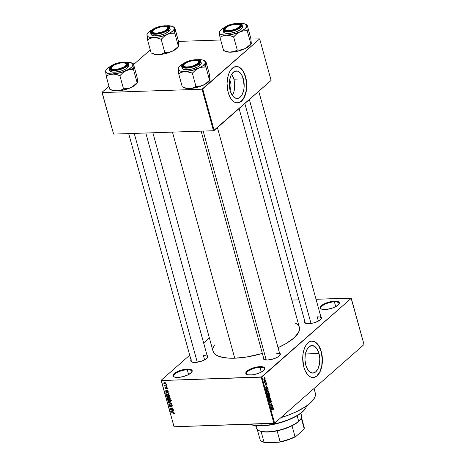 <?xml version="1.0" encoding="UTF-8"?>
<svg xmlns="http://www.w3.org/2000/svg" width="466" height="466" viewBox="0 0 466 466"><rect width="100%" height="100%" fill="white"/><g stroke="black" fill="none" stroke-linecap="round" stroke-linejoin="round"><path stroke-width="0.7" d="M259.981 367.336A9.372 3.198 -15.4 0 0 249.473 370.26A9.372 3.198 -15.4 0 0 247.108 374.582A9.372 3.198 164.6 0 1 246.45 373.779A9.372 3.198 164.6 0 1 250.562 369.701A9.372 3.198 164.6 0 1 259.981 367.336L261.298 372.118L259.981 367.336A9.372 3.198 164.6 0 1 264.519 368.798A9.372 3.198 164.6 0 1 264.368 369.823A9.372 3.198 -15.4 0 0 259.981 367.336L260.098 366.643L259.981 367.336M250.609 374.99A9.891 3.378 164.6 0 1 246.794 374.448A9.891 3.378 164.6 0 1 248.762 369.876A9.891 3.378 164.6 0 1 260.098 366.643L262.923 366.853L263.925 367.191L264.909 368.262L264.443 369.724L261.228 372.153L257.884 373.569L252.322 374.856L247.784 374.781L246.782 374.443L245.798 373.371L246.264 371.903L247.032 371.099L251.069 368.728L254.675 367.499L260.098 366.643A9.891 3.378 164.6 0 1 264.566 369.55A9.891 3.378 164.6 0 1 250.609 374.99M334.402 301.869A9.372 3.198 -15.4 0 0 323.893 304.793A9.372 3.198 -15.4 0 0 321.528 309.115A9.372 3.198 164.6 0 1 320.87 308.311A9.372 3.198 164.6 0 1 324.983 304.234A9.372 3.198 164.6 0 1 334.402 301.869L335.718 306.651L334.402 301.869A9.372 3.198 164.6 0 1 338.939 303.331A9.372 3.198 164.6 0 1 338.788 304.356A9.372 3.198 -15.4 0 0 334.402 301.869L334.518 301.176L334.402 301.869M325.029 309.523A9.891 3.378 164.6 0 1 321.214 308.981A9.891 3.378 164.6 0 1 323.183 304.409A9.891 3.378 164.6 0 1 334.518 301.176L337.343 301.385L338.345 301.723L339.33 302.795L338.864 304.257L335.648 306.686L332.305 308.102L326.742 309.389L322.204 309.313L321.202 308.975L320.218 307.904L320.684 306.436L321.453 305.632L325.489 303.261L329.095 302.032L334.518 301.176A9.891 3.378 164.6 0 1 338.986 304.082A9.891 3.378 164.6 0 1 325.029 309.523M187.268 369.783A9.372 3.198 -15.4 0 0 176.76 372.713A9.372 3.198 -15.4 0 0 174.395 377.029A9.372 3.198 164.6 0 1 173.736 376.225A9.372 3.198 164.6 0 1 177.849 372.148A9.372 3.198 164.6 0 1 187.268 369.783L188.584 374.565L187.268 369.783A9.372 3.198 164.6 0 1 191.806 371.251A9.372 3.198 164.6 0 1 191.654 372.276A9.372 3.198 -15.4 0 0 187.268 369.783L187.384 369.089L187.268 369.783M177.895 377.443A9.891 3.378 164.6 0 1 174.08 376.895A9.891 3.378 164.6 0 1 176.049 372.328A9.891 3.378 164.6 0 1 187.384 369.089L191.211 369.637L192.196 370.715L191.73 372.177L188.514 374.606L183.319 376.58L177.895 377.443L174.068 376.895L173.084 375.817L173.55 374.355L176.765 371.926L181.961 369.952L187.384 369.089A9.891 3.378 164.6 0 1 191.852 372.002A9.891 3.378 164.6 0 1 177.895 377.443M318.989 353.513L305.405 353.968L318.989 353.513L319.798 358.727L319.484 364.033L318.086 368.623L315.82 371.798L313.03 373.068L310.146 372.252L307.601 369.462L305.783 365.128A13.77 7.433 -91.9 0 1 311.923 345.562A13.77 7.433 -91.9 0 1 318.989 353.513A13.77 7.433 -91.9 0 1 312.849 373.08A13.77 7.433 -91.9 0 1 305.783 365.128L304.968 359.915L305.288 354.609L306.68 350.018L308.946 346.844L311.737 345.574L314.626 346.389L317.171 349.18L318.989 353.513M311.527 341.124L313.461 341.316L315.348 342.207L318.721 345.9L321.126 351.632L322.198 358.54L321.779 365.56L319.932 371.635L316.932 375.835L315.138 377.017L313.088 377.53A18.226 9.838 88.1 0 0 321.126 351.632L321.301 351.626A18.226 9.838 -91.9 0 1 313.175 377.53A18.226 9.838 -91.9 0 1 303.82 367.004L302.708 358.313L303.162 353.077L304.426 348.376L306.395 344.619L308.888 342.126L311.702 341.118L314.591 341.671L317.299 343.745L318.895 345.894L320.247 348.551L321.703 353.28L322.373 358.535L322.204 363.847L321.622 367.202L320.107 371.629L317.946 374.996L316.228 376.505L313.42 377.518L311.486 377.32L309.593 376.429L306.995 373.883L304.875 370.08L303.82 367.004A18.226 9.838 -91.9 0 1 311.946 341.1A18.226 9.838 -91.9 0 1 321.301 351.626L321.126 351.632A18.226 9.838 88.1 0 0 311.859 341.106M320.754 316.676L321.633 317.637L321.22 318.942L318.342 321.115L313.694 322.886L308.842 323.654A8.854 3.023 164.6 0 1 305.422 323.165A8.854 3.023 164.6 0 1 304.781 321.144M279.449 353.012L280.328 353.974L279.909 355.278L277.037 357.451L272.389 359.222L267.536 359.991A8.854 3.023 164.6 0 1 264.117 359.502A8.854 3.023 164.6 0 1 263.476 357.48M206.997 355.453L207.597 355.878L207.836 357.038L205.803 359.181L201.592 361.162L195.085 362.432A8.854 3.023 164.6 0 1 191.666 361.942A8.854 3.023 164.6 0 1 191.025 359.927M203.456 355.651L204.615 359.874L203.456 355.651A8.33 2.843 164.6 0 1 207.492 356.956A8.33 2.843 164.6 0 1 207.37 357.841A8.33 2.843 -15.4 0 0 203.456 355.651M191.986 362.076A8.33 2.843 164.6 0 1 191.427 361.383M264.438 359.635A8.33 2.843 164.6 0 1 263.878 358.937M317.212 316.874L318.377 321.097L317.212 316.874A8.33 2.843 164.6 0 1 321.249 318.179A8.33 2.843 164.6 0 1 321.126 319.064A8.33 2.843 -15.4 0 0 317.212 316.874M305.743 323.299A8.33 2.843 164.6 0 1 305.183 322.6M315.383 393.409L315.162 396.415L313.368 399.723L310.065 403.212L305.376 406.754L296.166 411.851L288.92 414.915L280.911 417.641A42.697 14.574 -15.4 0 0 315.307 393.083L314.043 388.493M172.455 132.117L234.73 358.203A44.783 15.285 -15.4 0 0 262.364 353.449L246.59 357.02L234.73 358.203L172.455 132.117M299.463 327.755L299.556 329.281L298.49 332.608L293.877 338.036L286.019 343.576L278.056 347.671A44.783 15.285 -15.4 0 0 299.382 327.417L239.099 108.566M230.594 82.098L229.348 82.529L230.594 82.098L231.002 84.719L230.845 87.387L230 89.979A6.914 3.734 -91.9 0 0 230.594 82.098A6.914 3.734 -91.9 0 0 229.656 79.884L230.594 82.098M233.88 79.208A13.77 7.433 88.1 0 0 231.654 74.251L233.88 79.208L243.345 78.888L233.88 79.208A13.77 7.433 88.1 0 1 232.365 95.466L233.804 92.163L234.678 87.119L233.88 79.208M230.14 90.509A13.77 7.433 -91.9 0 1 236.279 70.937A13.77 7.433 -91.9 0 1 243.345 78.888L244.137 86.798L243.84 89.414L242.442 94.004L241.4 95.804L238.825 98.07L235.93 98.297L233.157 96.462L231.957 94.837L230.14 90.509L229.592 87.963L229.639 79.983L231.037 75.393L232.08 73.593L234.66 71.327L237.549 71.1L240.322 72.935L241.528 74.56L243.345 78.888A13.77 7.433 -91.9 0 1 237.206 98.46A13.77 7.433 -91.9 0 1 230.14 90.509M235.883 66.498L237.817 66.696L239.705 67.582L243.077 71.275L245.483 77.012L246.555 83.915L246.135 90.94L244.289 97.015L241.289 101.215L239.495 102.398L237.444 102.91A18.226 9.838 88.1 0 0 245.483 77.012L245.658 77.007A18.226 9.838 -91.9 0 1 237.532 102.904A18.226 9.838 -91.9 0 1 228.177 92.385L227.064 83.688L227.519 78.451L228.783 73.75L230.752 69.993L233.245 67.506L236.058 66.492L238.947 67.046L240.788 68.269L243.252 71.269L244.603 73.931L246.06 78.661L246.73 83.909L246.561 89.227L245.978 92.583L244.464 97.01L242.303 100.376L240.584 101.879L238.732 102.73L235.843 102.695L233.949 101.809L231.352 99.258L229.872 96.846L228.177 92.385A18.226 9.838 -91.9 0 1 236.303 66.481A18.226 9.838 -91.9 0 1 245.658 77.007L245.483 77.012A18.226 9.838 88.1 0 0 236.215 66.481M351.282 298.287L261.88 376.936L274.614 423.175L364.022 344.525L351.096 298.083L316.035 299.259L351.282 298.287L261.193 377.169L273.926 423.413L174.057 426.774L161.318 380.536L261.88 376.936L274.614 423.175L364.022 344.525L351.282 298.287M265.27 380.239L265.603 380.32L265.27 380.239M265.195 381.8L265.853 381.217L265.935 381.52L264.665 382.638L264.449 381.654L265.195 381.8L264.449 381.654L264.665 382.638L265.935 381.52L265.853 381.217L265.195 381.8M265.836 382.295L266.173 382.376L265.836 382.295M265.911 383.192L266.418 383.285L266.569 384.054L266.319 384.648L265.999 383.495L265.684 385.137L265.171 384.141L265.381 383.71L265.678 384.776L265.911 383.192L265.649 384.805L265.381 383.71L265.212 384.73L265.76 385.085L266.028 383.466L266.319 384.648L266.523 383.559L266.133 383.087M266.931 387.496L267.525 387.298L267.612 387.613L265.614 388.236L265.527 387.922L267.012 385.423L266.645 386.46L266.931 387.496L266.645 386.46L267.012 385.423L265.527 387.922L265.614 388.236L267.612 387.613L267.525 387.298L266.931 387.496M268.171 390.741L267.461 390.997L266.878 392.943L267.531 393.589L268.119 393.292L267.053 393.327L268.119 393.292L268.637 392.471L268.41 391.376L268.707 392.215L268.27 393.141L267.455 393.589L266.925 393.083L266.849 392.087L267.804 390.77L268.672 391.364L268.02 390.724M269.529 395.675L268.818 395.931L268.241 397.877L268.888 398.523L269.476 398.226L268.41 398.261L269.476 398.226L269.995 397.405L269.767 396.31L270.035 397.277L268.818 398.517L268.282 398.016L268.212 397.015L269.162 395.704L270.035 396.298L269.377 395.657M273.484 408.822L273.117 409.946L273.053 408.775L271.608 409.998L273.123 408.42L273.484 408.822L272.709 408.653L271.527 409.696L271.608 409.998L273.053 408.775L273.117 409.946L273.484 408.822L272.709 408.653M272.511 407.744L273.105 407.546L273.187 407.861L271.189 408.484L271.101 408.169L272.587 405.67L272.226 406.707L272.511 407.744L272.226 406.707L272.587 405.67L271.101 408.169L271.189 408.484L273.187 407.861L273.105 407.546L272.511 407.744M271.008 406.259L272.412 405.03L270.746 406.865L271.707 404.045L270.309 405.28L270.222 404.977L271.975 403.44L271.008 406.259L271.975 403.44L270.222 404.977L270.309 405.28L271.707 404.045L270.746 406.865L272.412 405.03L271.008 406.259M270.565 400.521L271.107 400.539L271.398 401.686L271.014 402.525L271.119 401.162L270.618 400.853L270.169 403.142L269.68 402.956L269.517 401.838L269.826 401.278L269.767 402.507L270.28 402.671L270.565 400.521L270.344 402.519L269.756 402.455L269.826 401.278L269.552 402.641L270.268 403.073L270.653 400.818L271.119 401.162L271.014 402.525L271.329 401.01L270.822 400.405M268.637 399.216L270.647 398.622L270.729 398.913L269.22 401.343L270.484 398.966L268.725 399.531L268.637 399.216L268.725 399.531L270.484 398.966L269.22 401.343L270.729 398.913L270.647 398.622L268.637 399.216M268.55 393.339L269.144 393.374L269.575 394.731L267.828 396.269L267.519 394.632L268.55 393.339L268.235 394.125L267.781 394.125L267.828 396.269L269.575 394.731L269.319 393.799L268.55 393.339L268.847 393.199M266.773 388.562L267.676 388.347L268.212 389.797L266.465 391.335L266.138 389.745L266.773 388.562L266.138 389.99L266.465 391.335L268.212 389.797L267.391 388.26L266.773 388.562M264.292 378.485L264.904 378.299L265.236 378.951L264.537 380.308L264.047 380.233L263.832 379.446L264.292 378.485L263.878 379.889L264.77 380.151L265.195 378.736L264.292 378.485L264.74 378.258M264.49 377.408L264.822 377.489L264.49 377.408M161.131 380.332L174.057 426.774L274.614 423.175L273.926 423.413L261.193 377.169L161.318 380.536L174.057 426.774L161.131 380.332L189.72 355.179L161.131 380.332M209.368 337.897L203.63 342.941L209.368 337.897M291.85 300.075L298.916 299.842L291.85 300.075M166.397 384.52L166.042 384.834L166.397 384.52M166.962 386.576L166.525 386.594L166.607 386.891L166.962 386.582M168.401 391.795L167.41 391.568L167.125 390.531L167.97 390.24L167.882 389.925L165.081 390.986L168.488 392.11L167.41 391.568L167.125 390.531L167.97 390.24L167.882 389.925L165.081 390.986L168.401 391.795M169.321 396.764L169.548 395.82L168.791 395.005L167.416 394.801L166.473 395.349L166.845 396.642L168.622 397.073L169.321 396.764L169.566 395.884L168.861 395.04L167.678 394.778L166.665 395.104L166.42 395.989L168.354 397.096L169.321 396.764M170.684 401.698L170.905 400.754L170.073 399.898L168.774 399.735L167.83 400.282L168.203 401.575L169.851 402.018L170.684 401.698L170.923 400.818L170.218 399.974L169.036 399.712L168.022 400.038L167.777 400.923L169.711 402.03L170.684 401.698M169.758 404.756L169.094 405.688L169.42 405.403L169.094 405.688L170.166 406.515L171.447 404.674L171.162 404.925L171.855 405.513L172.129 405.274L171.459 406.556L172.269 405.845L171.459 406.556L172.047 406.358L172.222 405.531L171.785 404.855L170.964 404.634L170.498 404.995L170.399 406.084L169.886 406.183L169.42 405.542L169.671 404.762L169.053 405.321L169.507 406.311L170.457 406.457L171.22 404.925L171.82 405.397L171.791 406.049L171.337 406.259L171.832 406.486L172.222 405.531L171.074 404.622L170.096 406.212L169.449 405.67L169.758 404.756L169.245 404.937M173.975 412.043L172.991 411.816L172.705 410.779L173.55 410.488L173.463 410.173L170.661 411.233L174.063 412.358L172.991 411.816L172.705 410.779L173.55 410.488L173.463 410.173L170.661 411.233L173.975 412.043M174.29 413.814L173.865 412.777L171.08 412.765L173.69 413.022L174.022 413.441L173.597 414.018L174.29 413.814L174.371 413.336L173.597 414.018L174.29 413.814M173.282 409.527L170.83 409.608L172.938 408.263L172.845 407.942L169.781 408.041L169.863 408.344L172.321 408.263L170.212 409.608L170.3 409.929L173.369 409.83L173.282 409.527L170.83 409.608L172.938 408.263L172.845 407.942L169.781 408.041L169.863 408.344L172.321 408.263L170.212 409.608L170.3 409.929L173.369 409.83L173.282 409.527M171.517 403.119L168.191 402.28L171.208 403.3L168.692 404.098L168.779 404.406L171.599 403.416L171.517 403.119L168.191 402.28L171.208 403.3L168.692 404.098L168.779 404.406L171.599 403.416L171.517 403.119M167.667 397.55L167.125 398.401L167.445 398.121L167.125 398.401L167.381 399.339L167.743 399.018L167.381 399.339L170.451 399.234L169.985 397.842L169.041 397.416L168.401 397.853L167.166 397.789L167.381 399.339L170.451 399.234L170.195 398.302L169.041 397.416L168.401 397.853L167.247 397.702M168.849 393.421L167.527 392.36L166.187 392.494L165.715 393.083L166.024 394.405L169.088 394.3L168.849 393.421L166.985 392.337L165.715 393.083L166.024 394.405L169.088 394.3L168.849 393.421M166.496 387.374L165.803 388.522L165.552 387.45L165.11 388.166L165.442 387.875L165.11 388.166L165.931 388.819L166.892 387.444L166.636 387.671L167.329 387.858L166.898 388.83L167.451 388.347L166.898 388.83L167.416 388.073L166.781 387.409L166.112 387.508L165.902 388.493L165.447 388.213L165.552 387.45L165.127 388.236L166.059 388.807L166.781 387.695L167.032 388.801L167.416 388.073L166.135 387.491M166.729 385.72L165.098 385.72L164.352 385.283L164.853 385.784L164.58 386.098L166.811 386.023L165.098 385.72L164.399 385.149L164.853 385.784L164.58 386.098L166.811 386.023L166.729 385.72M166.088 383.25L164.778 382.452L163.747 383.128L164.166 383.873L164.964 384.13L165.873 383.937L166.088 383.25L164.679 382.458L163.956 382.673L163.776 383.332L165.162 384.13L165.913 383.908L166.088 383.25M101.978 92.373L113.605 134.097L102.171 92.577L202.04 89.21L213.48 130.736L113.605 134.097L213.48 130.736L271.101 80.408L259.667 38.888L202.727 88.977L214.168 130.497L271.101 80.408L259.667 38.888L250.894 38.969L259.667 38.888L202.04 89.21L202.727 88.977L214.168 130.497L213.48 130.736L202.04 89.21L102.171 92.577L113.605 134.097L101.978 92.373L108.974 86.216L101.978 92.373M150.279 49.879L133.608 64.547L150.279 49.879M178.443 41.41L220.68 39.989L178.443 41.41M152.871 132.775L213.032 351.201A44.783 15.285 -15.4 0 0 234.73 358.203L227.792 358.086L219.509 356.566L215.706 354.719L214.383 353.566L212.95 350.857M207.09 355.5A8.854 3.023 164.6 0 1 207.574 357.562A8.854 3.023 164.6 0 1 195.085 362.432L192.557 362.245L191.06 361.517L190.827 360.358L191.2 359.67M279.542 353.059A8.854 3.023 164.6 0 1 280.025 355.121A8.854 3.023 164.6 0 1 267.536 359.991L264.111 359.502L263.232 358.54L263.645 357.23M320.847 316.723A8.854 3.023 164.6 0 1 321.33 318.785A8.854 3.023 164.6 0 1 308.842 323.654L305.416 323.165L304.537 322.204L304.956 320.893M213.183 347.712L214.558 344.962M294.879 322.839L296.708 323.899L298.951 326.34M275.907 353.211A8.33 2.843 164.6 0 1 279.944 354.515A8.33 2.843 164.6 0 1 279.816 355.401A8.33 2.843 -15.4 0 0 275.907 353.211M173.474 413.721L173.597 414.018L174.371 413.336L173.16 412.69L171.08 412.765L173.69 413.022L174.01 413.336L173.474 413.721L174.01 413.336M173.591 412.713L173.27 412.993L173.591 412.713M171.523 412.748L171.162 413.062L171.523 412.748M171.441 410.936L170.748 411.548L171.441 410.936M173.34 410.22L172.705 410.779L173.34 410.22M172.606 411.728L171.016 411.356L172.985 410.354L172.373 410.89L172.606 411.728L172.898 411.472L171.016 411.356L172.373 410.89L172.606 411.728M171.471 409.049L170.3 409.929L171.471 409.049M172.682 407.948L172.321 408.263L172.682 407.948M170.224 408.03L169.863 408.344L170.224 408.03M172.88 408.059L170.83 409.608L172.88 408.059M172.251 405.659L171.337 406.259M170.166 406.515L170.591 406.369M169.449 405.67L169.88 405.053M170.801 405.327L170.457 405.63L170.801 405.327M171.01 404.628L170.474 405.105L171.01 404.628M171.074 404.622L170.474 405.105M169.385 403.876L168.779 404.406L169.385 403.876M170.166 401.628L169.711 402.03L170.166 401.628M168.115 400.626L167.777 400.923L168.115 400.626M169.636 401.727L168.139 400.906L168.96 399.717L168.453 400.166L169.438 399.729L169.111 400.014L170.568 400.83L170.841 400.591L170.375 401.5L169.21 401.709L168.226 401.127L168.284 400.282L169.315 400.014L170.335 400.428L170.521 401.319L169.636 401.727M169.315 399.374L168.453 400.166M168.878 397.434L168.401 397.853L168.878 397.434M169.041 397.416L168.401 397.853M168.576 398.995L167.661 399.024L167.515 398.5L168.063 397.62L167.801 397.848L168.302 398.115L169.094 397.416L168.302 398.115L168.418 398.43L168.721 398.162L168.576 398.995L167.661 399.024L167.515 398.5L168.08 397.9L168.576 398.995M170.008 398.943L168.931 398.983L168.768 398.389L169.42 397.463L169.123 397.719L169.95 397.789L170.008 398.943L170.3 398.686L168.931 398.983L169.123 397.719L169.682 397.964L170.008 398.943M167.515 398.5L167.801 397.848M168.809 396.694L168.354 397.096L168.809 396.694M166.758 395.692L166.42 395.989L166.758 395.692M168.278 396.793L166.776 395.978L167.603 394.784L167.096 395.232L168.075 394.795L167.754 395.081L169.21 395.902L169.484 395.657L169.018 396.566L167.853 396.776L166.869 396.199L166.927 395.354L167.958 395.081L168.972 395.494L169.164 396.385L168.278 396.793M167.958 394.44L167.096 395.232M166.379 394.09L166.024 394.405L166.379 394.09M166.094 393.292L165.791 393.56L166.094 393.292M166.793 392.681L166.717 392.203M166.508 392.389L165.715 393.083L166.508 392.389M165.937 392.652L165.715 393.083M167.096 392.25L167.125 392.57M168.651 394.009L166.298 394.09L166.094 393.129L167.393 392.349L167.061 392.634L168.086 392.523L167.847 392.733L168.5 393.473L168.779 393.222L168.651 394.009L166.298 394.09L166.094 393.129L167.061 392.634L168.278 393.001L168.651 394.009M165.867 390.689L165.168 391.3L165.867 390.689M167.76 389.972L167.125 390.531L167.76 389.972M167.026 391.481L165.442 391.108L167.41 390.106L166.799 390.642L167.026 391.481L167.317 391.224L165.442 391.108L166.799 390.642L167.026 391.481M166.898 388.83L167.3 388.661M167.09 388.067L166.776 388.533M165.931 388.819L166.251 388.708M165.552 387.45L165.214 387.578M165.424 388.143L165.675 387.747M165.028 385.697L164.58 386.098L165.028 385.697M166.1 383.302L165.162 384.13L166.1 383.302M164.131 383.023L163.776 383.332L164.131 383.023M164.096 383.326L165.098 382.475L164.783 382.755L166.007 383.046L165.646 383.669L164.207 383.53L164.783 382.755L165.768 383.256L165.081 383.827L164.096 383.326L164.743 382.452M168.768 398.389L169.123 397.719M166.094 393.129L167.247 391.993M165.768 383.256L165.634 383.675L166.094 383.273M273.053 408.775L272.552 408.793L273.274 408.985M272.365 408.956L272.808 408.938L272.365 408.956M272.01 407.896L273.187 407.861L272.01 407.896M272.278 407.82L271.113 408.152L271.8 406.993L272.278 407.82L272.045 406.987L271.323 408.14L272.278 407.82M272.051 405.344L272.494 405.327L272.051 405.344M271.27 404.063L271.707 404.045L271.27 404.063M271.585 403.777L272.062 403.76L271.585 403.777M270.653 400.818L271.119 401.162M269.785 403.09L270.268 403.073L269.785 403.09M269.616 401.57L269.93 401.558L269.616 401.57M270.193 402.77L269.756 402.455M269.517 398.954L270.729 398.913L269.517 398.954M269.354 399.007L270.484 398.966L269.354 399.007M268.969 399.117L270.175 399.077L268.969 399.117M269.4 397.923L269.872 396.706L269.266 396.013L268.533 396.246L268.899 396.234L268.294 396.717L268.2 397.702L268.888 398.18L269.4 397.923L268.445 397.696L268.899 396.234L269.831 396.479L269.4 397.923L268.369 398.197M268.899 396.234L269.348 396.001L268.719 396.024M269.132 394.749L269.575 394.731L269.132 394.749M268.235 394.125L267.781 394.125M267.892 394.399L267.95 395.791L268.468 395.331L267.694 395.797L267.892 394.399L267.589 394.411L268.212 394.469L268.468 395.331L268.212 394.469M268.637 393.636L268.672 395.151L269.284 394.615L268.422 395.162L268.637 393.636L268.329 393.648L269.004 393.683L269.284 394.615L268.637 393.636L269.004 393.683M268.037 392.989L268.521 391.889L268.037 391.073L267.536 391.3L268.468 391.551L268.037 392.989L267.554 393.246L268.037 392.989L266.843 392.768L266.931 391.784L267.536 391.3L267.175 391.312L267.991 391.067L267.362 391.091M267.775 389.815L268.212 389.797L267.775 389.815M267.315 388.609L266.412 389.524L266.587 390.858L267.927 389.681L267.315 388.609L267.927 389.681L266.336 390.863L266.133 389.873L266.855 388.865L266.482 388.877L267.368 388.603L266.703 388.627M266.43 387.654L267.612 387.613L266.43 387.654M266.698 387.572L265.538 387.904L266.22 386.745L266.698 387.572L266.47 386.739L265.742 387.893L266.698 387.572M266.028 383.466L266.336 383.693M265.399 385.097L265.76 385.085L265.399 385.097M265.212 384.73L265.76 385.085M265.865 382.388L266.173 382.376L265.865 382.388M265.492 381.538L265.935 381.52L265.492 381.538M264.863 381.98L264.461 381.998L264.781 382.161M264.455 381.986L264.81 381.974M265.294 380.332L265.603 380.32L265.294 380.332M264.001 380.174L264.77 380.151L264.001 380.174M264.339 380.367L264.77 380.151M264.682 379.848L263.849 379.749L264.391 378.776L264.036 378.788L265.008 378.887L264.682 379.848L264.065 379.738L264.356 380.017L265.038 379.202L264.886 378.666L264.391 378.776L265.008 378.887M264.519 377.501L264.822 377.489L264.519 377.501M267.536 391.3L267.041 392.366L267.531 393.246L267.012 393.263M264.391 378.776L264.065 379.738M249.957 424.217A30.721 10.485 -15.4 0 0 261.746 425.877L261.368 425.627A31.239 10.666 164.6 0 1 250.015 424.217A31.239 10.666 -15.4 0 0 261.368 425.627L260.878 423.85L261.368 425.627A31.239 10.666 -15.4 0 0 306.523 405.973M305.102 408.973L300.756 413.319L294.722 417.076L287.114 420.466L278.592 423.21L269.884 425.068L261.746 425.877L254.879 425.575L249.875 424.177M305.446 408.449A31.239 10.666 164.6 0 1 261.368 425.627L261.746 425.877A30.721 10.485 -15.4 0 0 305.09 408.985L305.446 408.449M205.407 63.143L205.36 62.269A14.085 4.806 164.6 0 1 203.566 65.188L205.838 67.017A16.17 5.522 -15.4 0 0 205.92 66.947L205.36 62.269L205.838 61.302L209.473 74.513L209.869 77.292L210.009 79.843L209.56 80.228L205.92 67.017L205.407 63.143M183.773 64.96A8.33 2.843 -15.4 0 0 183.854 67.081A8.33 2.843 164.6 0 1 183.295 66.388A8.33 2.843 164.6 0 1 183.773 64.96A8.33 2.843 164.6 0 0 183.295 66.388A8.33 2.843 164.6 0 0 183.854 67.081A8.33 2.843 -15.4 0 1 183.569 65.24L183.924 64.698A7.811 2.668 164.6 0 1 196.471 60.458A7.811 2.668 164.6 0 1 197.957 60.836A7.811 2.668 164.6 0 1 195.668 64.844A7.811 2.668 164.6 0 1 185.922 66.947L185.771 67.424L185.922 66.947L184.251 66.469L183.633 65.566L184.169 64.378L186.907 62.467L189.615 61.39L193.99 60.469L197.427 60.638L198.592 61.343L198.225 63.027L194.188 65.508L189.825 66.737L185.922 66.947A7.811 2.668 164.6 0 1 183.924 64.698M183.75 63.953L184.216 64.325L183.75 63.953L184.722 63.219L188.934 61.238L195.44 59.968L197.968 60.155L199.465 60.883L199.704 62.042L198.644 63.452A8.854 3.023 164.6 0 1 190.973 66.877A8.854 3.023 164.6 0 1 183.534 66.947A8.854 3.023 164.6 0 1 183.75 63.953A8.854 3.023 164.6 0 1 194.52 60.021A8.854 3.023 164.6 0 1 199.442 62.566A8.854 3.023 164.6 0 1 198.644 63.452L193.46 66.166L186.953 67.436L184.425 67.25L182.928 66.522L182.695 65.362L183.75 63.953M182.159 68.141L183.15 69.213L185.439 69.737L192.394 68.904L197.59 66.929L200.042 65.31L199.256 63.428C197.543 65.327 193.326 66.766 186.604 67.745C181.664 67.156 180.505 65.898 183.138 63.97L181.99 65.502L182.247 66.754L182.899 67.215L185.119 67.721L190.035 67.331L193.646 66.37L198.207 64.226L199.996 62.648L200.45 61.232L200.147 60.65L198.528 59.864L194.13 59.788L187.047 61.681L183.138 63.97C184.851 62.077 189.068 60.638 195.79 59.66C200.735 60.248 201.889 61.506 199.256 63.428L199.599 63.702L200.811 61.355A9.891 3.378 164.6 0 1 199.599 63.702L200.042 65.31A9.891 3.378 -15.4 0 0 201.254 62.962L200.811 61.355C201.347 58.227 187.326 59.73 183.01 64.023C181.787 65.38 181.361 66.242 181.734 66.609L184.425 68.077L190.827 67.576L199.599 63.702A9.891 3.378 164.6 0 1 189.26 67.879A9.891 3.378 164.6 0 1 181.734 66.609L182.177 68.217A9.891 3.378 -15.4 0 0 189.697 69.486A9.891 3.378 -15.4 0 0 200.042 65.31L201.225 63.731L200.957 62.438M209.91 78.643L209.916 80.164L204.982 84.27L201.528 85.843L195.959 86.402L192.324 73.191L195.324 70.296L198.603 68.217L202.151 67.191L205.92 67.017L209.56 80.228L204.982 84.27L199.996 86.495L191.246 88.418L186.056 88.109L182.276 86.862L178.641 73.651L181.676 72.172L186.744 71.613L192.324 73.191L195.959 86.402L192.924 87.882L189.639 88.517L185.619 88.22L183.82 87.532M178.356 67.908L178.076 68.904L178.641 73.651L182.276 86.862L186.056 88.109L189.639 88.517A14.085 4.806 -15.4 0 0 203.281 85.202L199.733 86.227L196.122 86.326L192.924 87.882L189.639 88.517A14.085 4.806 -15.4 0 1 184.204 87.748L182.381 86.862M209.933 79.931L209.473 74.513L205.838 61.372M200.246 59.724L198.475 59.648A14.085 4.806 164.6 0 0 197.695 59.683L198.469 59.648M209.589 80.653L207.265 82.954L203.281 85.202A14.085 4.806 -15.4 0 0 209.514 80.775L209.916 80.169M205.634 61.273L205.36 62.269A14.085 4.806 164.6 0 0 203.91 60.417A14.085 4.806 164.6 0 0 198.475 59.648L202.494 59.945L204.289 60.632L205.36 62.269L204.912 63.667L202.582 65.968L200.083 67.494L191.794 70.535L183.47 71.531L179.94 70.937L178.56 70.075L178.181 68.234L179.084 66.76L183.557 63.574A14.085 4.806 164.6 0 0 178.6 67.389L178.076 68.904A14.085 4.806 164.6 0 1 178.6 67.389M198.219 60.982A8.33 2.843 164.6 0 1 199.361 61.961A8.33 2.843 164.6 0 1 199.238 62.846A8.33 2.843 -15.4 0 0 198.219 60.982A8.33 2.843 164.6 0 1 199.361 61.961A8.33 2.843 164.6 0 1 199.238 62.846A8.33 2.843 -15.4 0 0 198.539 61.116L197.957 60.836M178.635 73.581A16.17 5.522 -15.4 0 0 178.804 73.645L181.676 72.172L184.961 71.531A14.085 4.806 164.6 0 1 178.076 68.904L178.804 73.645A16.17 5.522 164.6 0 1 178.635 73.581M192.161 73.197A16.17 5.522 -15.4 0 0 192.487 73.115L195.324 70.296L198.603 68.217A14.085 4.806 164.6 0 1 184.961 71.531L188.544 71.945L192.487 73.115A16.17 5.522 164.6 0 1 192.161 73.197M205.756 67.087A16.17 5.522 -15.4 0 0 205.838 67.017L203.566 65.188A14.085 4.806 164.6 0 1 198.603 68.217L202.151 67.191L205.92 66.947A16.17 5.522 164.6 0 1 205.838 67.017A16.17 5.522 164.6 0 1 205.756 67.087M198.475 59.648L197.77 59.695M203.176 131.08L266.226 359.973L203.176 131.08M239.524 24.646A8.33 2.843 164.6 0 1 240.666 25.624A8.33 2.843 164.6 0 1 240.543 26.51A8.33 2.843 -15.4 0 0 239.524 24.646A8.33 2.843 164.6 0 1 240.666 25.624A8.33 2.843 164.6 0 1 240.543 26.51A8.33 2.843 -15.4 0 0 239.844 24.78L239.262 24.5A7.811 2.668 164.6 0 1 238.359 27.692A7.811 2.668 164.6 0 1 230.524 30.5L230.519 30.878L230.524 30.5L236.262 28.845L239.804 26.323L240.002 25.205L239.064 24.413L234.485 24.232A7.811 2.668 164.6 0 1 239.262 24.5M249.351 99.549L311.02 323.445L249.351 99.549M225.229 28.362A7.811 2.668 164.6 0 1 234.485 24.232L228.742 25.886L225.206 28.403L225.002 29.527L225.94 30.319L230.524 30.5A7.811 2.668 164.6 0 1 225.229 28.362L224.874 28.904A8.33 2.843 -15.4 0 0 225.16 30.744A8.33 2.843 164.6 0 1 224.6 30.051A8.33 2.843 164.6 0 1 225.078 28.624A8.33 2.843 -15.4 0 0 225.16 30.744A8.33 2.843 164.6 0 1 224.6 30.051A8.33 2.843 164.6 0 1 225.078 28.624M116.762 69.655L116.768 69.277A7.811 2.668 164.6 0 1 111.473 67.145A7.811 2.668 164.6 0 1 120.729 63.009L117.781 63.644L113.78 65.263L111.444 67.18L111.246 68.304L112.184 69.096L115.382 69.422L119.71 68.642L123.717 67.022L126.047 65.1L126.245 63.982L124.451 62.957L120.729 63.009A7.811 2.668 164.6 0 1 125.505 63.277A7.811 2.668 164.6 0 1 124.603 66.475A7.811 2.668 164.6 0 1 116.768 69.277L116.762 69.655M111.473 67.145L111.118 67.681A8.33 2.843 -15.4 0 0 111.403 69.521A8.33 2.843 164.6 0 1 110.844 68.828A8.33 2.843 164.6 0 1 111.322 67.401A8.33 2.843 -15.4 0 0 111.403 69.521A8.33 2.843 164.6 0 1 110.844 68.828A8.33 2.843 164.6 0 1 111.322 67.401M197.264 362.222L134.237 133.404L197.264 362.222M125.768 63.423A8.33 2.843 164.6 0 1 126.909 64.401A8.33 2.843 164.6 0 1 126.787 65.287A8.33 2.843 -15.4 0 0 125.768 63.423A8.33 2.843 164.6 0 1 126.909 64.401A8.33 2.843 164.6 0 1 126.787 65.287A8.33 2.843 -15.4 0 0 126.088 63.557L125.505 63.277M154.625 33.529L154.782 33.051A7.811 2.668 164.6 0 1 152.778 30.803A7.811 2.668 164.6 0 1 165.325 26.562L166.997 27.04L167.614 27.943L167.492 28.513L166.397 29.772L164.341 31.041L161.632 32.119L157.258 33.039L153.821 32.87L152.656 32.166L153.023 30.482L155.76 28.572L161.422 26.766L165.325 26.562A7.811 2.668 164.6 0 1 166.811 26.941A7.811 2.668 164.6 0 1 164.521 30.948A7.811 2.668 164.6 0 1 154.782 33.051L154.625 33.529M152.778 30.803L152.423 31.344A8.33 2.843 -15.4 0 0 152.708 33.185A8.33 2.843 164.6 0 1 152.149 32.492A8.33 2.843 164.6 0 1 152.632 31.065A8.33 2.843 -15.4 0 0 152.708 33.185A8.33 2.843 164.6 0 1 152.149 32.492A8.33 2.843 164.6 0 1 152.632 31.065M167.073 27.086A8.33 2.843 164.6 0 1 168.214 28.065A8.33 2.843 164.6 0 1 168.092 28.95A8.33 2.843 -15.4 0 0 167.073 27.086A8.33 2.843 164.6 0 1 168.214 28.065A8.33 2.843 164.6 0 1 168.092 28.95A8.33 2.843 -15.4 0 0 167.393 27.22L166.811 26.941M300.424 419.412L298.357 421.707A22.91 7.823 -15.4 0 0 300.419 419.423L300.774 418.887A23.434 7.998 164.6 0 1 298.665 421.217L295.572 423.78L292.025 425.79A22.91 7.823 -15.4 0 0 298.357 421.707L298.665 421.217A23.434 7.998 -15.4 0 0 301.543 415.66L300.873 413.231M297.151 415.724L298.665 421.217L297.151 415.724M303.418 425.86A22.91 7.823 164.6 0 1 304.17 428.592L301.257 418.014L304.17 428.592L303.663 429.623L295.782 436.555L295.013 436.642A22.91 7.823 164.6 0 1 280.113 441.727L277.124 430.869L268.096 432.023L261.065 431.411A22.91 7.823 -15.4 0 0 277.124 430.869A22.91 7.823 -15.4 0 0 292.025 425.79A22.91 7.823 164.6 0 1 277.124 430.869L280.113 441.727L279.122 442.234L265.3 442.7L264.053 442.263L261.065 431.411A22.91 7.823 164.6 0 1 258.974 430.619M255.694 425.679L256.364 428.108A23.434 7.998 -15.4 0 0 274.171 431.108A23.434 7.998 -15.4 0 0 298.665 421.217A23.434 7.998 164.6 0 1 278.353 430.281A23.434 7.998 164.6 0 1 258.677 430.479A23.434 7.998 164.6 0 1 256.638 425.773M258.677 430.479L259.253 430.759A22.91 7.823 -15.4 0 0 261.065 431.411L264.053 442.263A22.91 7.823 164.6 0 1 262.247 441.617A22.91 7.823 164.6 0 1 259.97 437.824M301.485 417.414L304.158 427.124A22.91 7.823 -15.4 0 1 304.17 428.592L303.663 429.623L295.782 436.555L295.013 436.642L292.025 425.79L295.013 436.642A22.91 7.823 -15.4 0 1 280.113 441.727L279.122 442.234L265.3 442.7L262.824 441.896A22.391 7.642 -15.4 0 0 265.3 442.7L264.053 442.263A22.91 7.823 -15.4 0 1 259.981 439.292L257.308 429.582M295.782 436.555L287.93 439.91L279.122 442.234A22.391 7.642 -15.4 0 0 295.782 436.555M251.215 42.307L250.778 38.177L247.143 24.966L250.778 38.177L251.314 43.507L247.865 46.781L244.586 48.866A14.085 4.806 -15.4 0 0 249.555 45.843L250.755 43.944L249.555 45.843L244.586 48.866L241.039 49.885L237.27 50.066L233.629 36.855L236.629 33.96L239.908 31.88L243.456 30.855L247.225 30.68L246.665 25.933L247.143 24.966L245.215 24.081A14.085 4.806 164.6 0 1 246.665 25.933L246.217 27.331L244.871 28.851L239.908 31.88L233.099 34.199L226.266 35.195L229.849 35.608L233.629 36.855L237.27 50.066L234.229 51.545L229.161 52.105L223.581 50.526L219.946 37.315L223.581 50.526L227.361 51.773L230.944 52.18L226.925 51.883L225.125 51.196M219.41 31.979L219.381 32.568A14.085 4.806 164.6 0 1 219.905 31.053A14.085 4.806 164.6 0 1 221.169 29.649L224.862 27.238A14.085 4.806 164.6 0 0 221.169 29.649L219.486 31.898L219.946 37.315L222.981 35.835L226.266 35.195L221.245 34.6L219.865 33.738L219.381 32.568L219.94 37.245A16.17 5.522 -15.4 0 0 220.109 37.309L222.981 35.835L226.266 35.195A14.085 4.806 164.6 0 1 219.381 32.568L219.905 31.053M225.055 27.616A8.854 3.023 164.6 0 1 235.825 23.684A8.854 3.023 164.6 0 1 240.747 26.23A8.854 3.023 164.6 0 1 239.949 27.115L236.338 29.23L231.427 30.721L225.73 30.913L223.954 29.649L225.055 27.616L227.245 26.166L230.239 24.902L235.214 23.749L239.274 23.818L240.771 24.547L241.009 25.706L239.949 27.115A8.854 3.023 164.6 0 1 232.278 30.54A8.854 3.023 164.6 0 1 224.845 30.61A8.854 3.023 164.6 0 1 225.055 27.616L225.521 27.989L225.055 27.616M223.464 31.805L223.785 32.404L225.457 33.214L229.994 33.29L235.551 32.008L238.895 30.593L241.347 28.974A9.891 3.378 -15.4 0 1 231.002 33.15A9.891 3.378 -15.4 0 1 223.482 31.88L223.045 30.273L225.736 31.74L232.132 31.239L240.905 27.366L240.561 27.092C238.848 28.991 234.631 30.43 227.909 31.408C222.969 30.82 221.81 29.562 224.443 27.634L223.296 29.16L223.552 30.418L224.204 30.878L226.424 31.385L231.34 30.995L238.19 28.659L241.306 26.312L241.755 24.896L241.452 24.314L239.833 23.527L235.435 23.451L228.352 25.345L224.443 27.634C226.156 25.741 230.373 24.302 237.095 23.323C242.04 23.912 243.194 25.164 240.561 27.092L240.905 27.366A9.891 3.378 164.6 0 1 230.565 31.542A9.891 3.378 164.6 0 1 223.045 30.273L224.315 27.686C228.631 23.393 242.652 21.89 242.116 25.018A9.891 3.378 164.6 0 1 240.905 27.366L241.347 28.974L240.905 27.366L242.116 25.018L242.559 26.626A9.891 3.378 -15.4 0 1 241.347 28.974L242.53 27.395L242.262 26.102M245.215 24.081A14.085 4.806 164.6 0 0 239.78 23.312A14.085 4.806 164.6 0 0 239 23.347L244.801 23.906L246.182 24.768L246.665 25.933A14.085 4.806 164.6 0 1 239.908 31.88L243.456 30.855L247.062 30.75A16.17 5.522 -15.4 0 0 247.225 30.61L246.665 25.933L247.044 24.972M251.238 43.594L251.343 42.924L250.865 43.891L247.225 30.68L250.865 43.891L246.287 47.934L242.99 49.542L235.994 51.58L230.944 52.18A14.085 4.806 -15.4 0 0 244.586 48.866L241.039 49.885L237.433 49.99L234.229 51.545L230.944 52.18A14.085 4.806 -15.4 0 1 225.509 51.406L223.692 50.526M250.894 44.317L249.555 45.843A14.085 4.806 -15.4 0 0 250.819 44.439L251.063 43.921M239.78 23.312L239.075 23.358M233.629 36.855L233.792 36.779A16.17 5.522 164.6 0 1 233.466 36.861L233.629 36.855M233.466 36.861A16.17 5.522 -15.4 0 0 233.792 36.779L236.629 33.96L239.908 31.88A14.085 4.806 164.6 0 1 226.266 35.195L229.849 35.608L233.466 36.861M132.956 65.584L132.909 64.71A14.085 4.806 164.6 0 1 131.115 67.628L133.387 69.457A16.17 5.522 -15.4 0 0 133.468 69.387L132.909 64.71L133.387 63.743L137.021 76.954L137.418 79.733L137.557 82.284L137.109 82.668L133.468 69.457L132.956 65.584M111.298 66.393L111.764 66.766L111.298 66.393L112.271 65.659L116.483 63.679L122.989 62.409L125.517 62.595L127.014 63.324L127.253 64.483L126.193 65.892A8.854 3.023 164.6 0 1 118.521 69.317A8.854 3.023 164.6 0 1 111.089 69.393A8.854 3.023 164.6 0 1 111.298 66.393A8.854 3.023 164.6 0 1 122.069 62.467A8.854 3.023 164.6 0 1 126.991 65.013A8.854 3.023 164.6 0 1 126.193 65.892L121.009 68.607L114.502 69.877L111.974 69.69L110.477 68.962L110.244 67.803L111.298 66.393M109.708 70.582L110.698 71.659L114.519 72.207L121.795 70.785L125.138 69.37L127.591 67.751L127.148 66.143L128.36 63.801A9.891 3.378 164.6 0 1 127.148 66.143L127.591 67.751A9.891 3.378 -15.4 0 0 128.802 65.403L128.36 63.801C128.896 60.673 114.875 62.17 110.559 66.463L110.687 66.417C112.399 64.518 116.617 63.079 123.339 62.1C128.284 62.689 129.437 63.947 126.804 65.869L127.148 66.143A9.891 3.378 164.6 0 1 116.809 70.319A9.891 3.378 164.6 0 1 109.289 69.055L111.974 70.517L118.376 70.017L127.148 66.143L126.804 65.869L127.999 63.673L127.043 62.63L124.824 62.124L119.908 62.514L116.296 63.475L111.735 65.619L109.539 67.943L109.795 69.195L110.448 69.655L114.153 70.185L119.401 69.352L122.896 68.164L126.804 65.869C125.092 67.768 120.875 69.207 114.153 70.185C109.213 69.597 108.054 68.339 110.687 66.417L110.559 66.463C109.335 67.82 108.91 68.683 109.289 69.055L109.726 70.657A9.891 3.378 -15.4 0 0 117.246 71.927A9.891 3.378 -15.4 0 0 127.591 67.751L128.773 66.172L128.505 64.879M137.458 81.084L137.464 82.604L132.53 86.717L129.076 88.29L123.513 88.843L119.873 75.632L122.873 72.743L126.152 70.657L129.699 69.632L133.468 69.457L137.109 82.668L132.53 86.717L127.55 88.936L118.795 90.858L113.605 90.55L109.825 89.303L106.19 76.092L109.225 74.612L114.292 74.053L119.873 75.632L123.513 88.843L120.473 90.322L117.187 90.963L114.351 90.864L111.368 89.973M105.904 70.349L105.625 71.35L106.19 76.092L109.825 89.303L113.605 90.55L117.187 90.963A14.085 4.806 -15.4 0 0 130.829 87.643L127.282 88.668L123.676 88.767L120.473 90.322L117.187 90.963A14.085 4.806 -15.4 0 1 111.753 90.188L109.935 89.303M137.482 82.371L137.021 76.954L133.387 63.813M127.795 62.164L126.024 62.089A14.085 4.806 164.6 0 0 125.243 62.124L131.045 62.683L132.781 64.092L132.798 65.386L131.895 66.859L128.966 69.184L121.119 72.504L112.51 73.972L108.491 73.675L106.691 72.987L105.625 71.35L106.067 69.952L108.397 67.652L111.106 66.021A14.085 4.806 164.6 0 0 106.149 69.83L105.625 71.35A14.085 4.806 164.6 0 1 106.149 69.83M137.138 83.094L134.814 85.394L130.829 87.643A14.085 4.806 -15.4 0 0 137.062 83.216L137.307 82.698M106.184 76.022A16.17 5.522 -15.4 0 0 106.353 76.086L109.225 74.612L112.51 73.972A14.085 4.806 164.6 0 1 105.625 71.35L106.353 76.086A16.17 5.522 164.6 0 1 106.184 76.022M119.71 75.638A16.17 5.522 -15.4 0 0 120.036 75.556L122.873 72.743L126.152 70.657A14.085 4.806 164.6 0 1 112.51 73.972L116.092 74.385L120.036 75.556A16.17 5.522 164.6 0 1 119.71 75.638M133.305 69.533A16.17 5.522 -15.4 0 0 133.387 69.457L131.115 67.628A14.085 4.806 164.6 0 1 126.152 70.657L129.699 69.632L133.468 69.387A16.17 5.522 164.6 0 1 133.387 69.457A16.17 5.522 164.6 0 1 133.305 69.533M125.319 62.135L126.024 62.089A14.085 4.806 164.6 0 1 131.459 62.863A14.085 4.806 164.6 0 1 132.909 64.71L133.183 63.714M178.763 44.748L178.327 40.618L178.769 46.268L175.414 49.221L172.135 51.307A14.085 4.806 -15.4 0 0 177.103 48.283L178.303 46.384L177.103 48.283L172.135 51.307L168.587 52.332L164.818 52.507L161.178 39.295L164.178 36.406L167.457 34.321L171.005 33.296L174.773 33.121L174.214 28.374L174.488 27.378L178.327 40.618L174.692 27.477M147.209 34.012L146.93 35.014A14.085 4.806 164.6 0 1 147.454 33.494A14.085 4.806 164.6 0 1 148.718 32.096L152.417 29.684A14.085 4.806 164.6 0 0 148.718 32.096L147.035 34.338L147.093 36.965L147.495 39.756L151.13 52.967L147.495 39.756L150.53 38.276L153.815 37.635L157.397 38.049L161.178 39.295L164.818 52.507L161.778 53.986L158.492 54.627L154.91 54.213L151.299 52.961L154.91 54.213L158.492 54.627L155.656 54.528L152.673 53.637M152.603 30.057A8.854 3.023 164.6 0 1 163.374 26.131A8.854 3.023 164.6 0 1 168.296 28.676A8.854 3.023 164.6 0 1 167.498 29.556L163.886 31.671L158.982 33.162L153.279 33.354L151.502 32.09L151.922 30.779L153.576 29.323L157.788 27.343L161.125 26.451L164.3 26.073L167.719 26.562L168.605 27.523L167.498 29.556A8.854 3.023 164.6 0 1 159.826 32.981A8.854 3.023 164.6 0 1 152.394 33.057A8.854 3.023 164.6 0 1 152.603 30.057L153.069 30.43L152.603 30.057M151.013 34.245L152.003 35.323L154.293 35.841L159.372 35.445L164.853 33.779L168.896 31.414A9.891 3.378 -15.4 0 1 158.556 35.591A9.891 3.378 -15.4 0 1 151.031 34.321L150.594 32.719L153.285 34.181L159.681 33.68L168.453 29.807L168.11 29.533C166.397 31.432 162.18 32.87 155.458 33.849C150.518 33.261 149.359 32.003 151.992 30.08L150.844 31.606L151.1 32.859L151.753 33.319L153.972 33.826L158.889 33.435L162.5 32.474L167.061 30.331L168.855 28.752L169.304 27.337L169.001 26.754L167.381 25.968L162.984 25.892L155.9 27.785L151.992 30.08C153.704 28.181 157.922 26.743 164.649 25.764C169.589 26.352 170.742 27.61 168.11 29.533L168.453 29.807A9.891 3.378 164.6 0 1 158.114 33.983A9.891 3.378 164.6 0 1 150.594 32.719L151.864 30.127C156.18 25.834 170.201 24.331 169.671 27.465A9.891 3.378 164.6 0 1 168.453 29.807L168.896 31.414L168.453 29.807L169.671 27.465L170.107 29.067A9.891 3.378 -15.4 0 1 168.896 31.414L170.078 29.836L169.81 28.543M146.959 34.42L147.489 39.686A16.17 5.522 -15.4 0 0 147.658 39.75L150.53 38.276L153.815 37.635L148.794 37.041L147.413 36.179L146.93 35.014A14.085 4.806 164.6 0 0 153.815 37.635L157.397 38.049L161.341 39.22A16.17 5.522 164.6 0 1 161.015 39.301A16.17 5.522 -15.4 0 0 161.341 39.22L164.178 36.406L167.457 34.321L160.648 36.639L153.815 37.635A14.085 4.806 164.6 0 0 167.457 34.321L171.005 33.296L174.61 33.197A16.17 5.522 -15.4 0 0 174.773 33.051L174.214 28.374L173.766 29.772L172.42 31.292L167.457 34.321A14.085 4.806 164.6 0 0 174.214 28.374L174.488 27.378M169.1 25.828L167.329 25.752A14.085 4.806 164.6 0 0 166.548 25.787L172.35 26.346L173.731 27.209L174.214 28.374A14.085 4.806 164.6 0 0 172.764 26.527A14.085 4.806 164.6 0 0 167.329 25.752L166.624 25.799M178.787 46.035L178.892 45.365L178.414 46.332L174.773 33.121L178.414 46.332L173.835 50.38L170.539 51.982L165.325 53.631L158.492 54.627A14.085 4.806 -15.4 0 0 172.135 51.307L168.587 52.332L164.981 52.431L161.778 53.986L158.492 54.627A14.085 4.806 -15.4 0 1 153.058 53.852L151.24 52.967M178.449 46.757L177.103 48.283A14.085 4.806 -15.4 0 0 178.367 46.88L178.612 46.361M191.567 361.896L128.68 133.591M264.018 359.449L201.131 131.15M305.323 323.113L244.836 103.516M321.389 318.692L258.747 91.278M280.083 355.028L217.441 127.614M207.632 357.469L145.806 133.014M173.952 413.592L174.342 413.249M169.531 405.181L169.828 404.919M170.352 406.136L170.789 405.752M170.375 401.5L171.377 400.62M167.539 397.935L167.941 397.58M168.826 397.818L169.269 397.428M169.018 396.566L170.02 395.686M167.02 388.434L167.416 388.085M165.919 388.481L166.409 388.05M273.088 408.775L272.552 408.793M270.798 400.748L270.385 400.766M270.047 402.834L269.622 402.851M268.037 394.329L267.618 394.341M268.812 393.554L268.369 393.566M266.121 383.419L265.736 383.431M265.585 384.84L265.247 384.846M264.356 380.017L263.925 380.035M264.717 378.608L264.152 378.625M203.91 60.417L205.727 61.302M262.247 441.617L262.824 441.896M131.459 62.863L133.276 63.743M147.052 34.1L147.454 33.494M174.581 27.407L172.764 26.527"/></g></svg>
